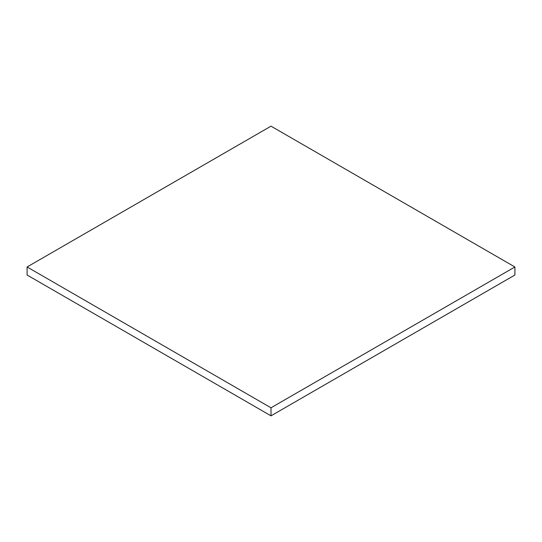 <?xml version="1.0" encoding="UTF-8"?>
<svg xmlns="http://www.w3.org/2000/svg" width="542" height="542" viewBox="0 0 542 542"><rect width="100%" height="100%" fill="white"/><g stroke="black" fill="none" stroke-linecap="round" stroke-linejoin="round"><path stroke-width="0.81" d="M27.1 266.976L27.1 275.024L271 415.836L514.9 275.024L514.9 266.976L271 126.164L27.1 266.976L271 407.794L271 415.836M271 407.794L514.9 266.976"/></g></svg>
